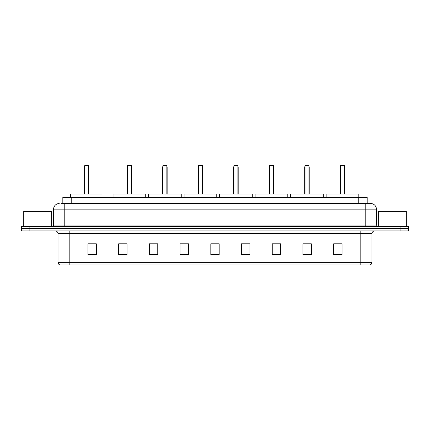 <?xml version="1.0" encoding="UTF-8"?>
<svg xmlns="http://www.w3.org/2000/svg" width="430" height="430" viewBox="0 0 430 430"><rect width="100%" height="100%" fill="white"/><g stroke="black" fill="none" stroke-linecap="round" stroke-linejoin="round"><path stroke-width="0.64" d="M61.151 203.551L64.779 203.551L61.151 203.551L62.828 203.551L62.828 197.408L367.172 197.408L367.172 203.551M59.195 203.551A5.585 5.585 0 0 0 53.61 209.136L53.61 225.051A1.397 1.397 0 0 1 52.213 226.449M376.39 209.136L64.779 209.136L64.779 203.551L370.805 203.551A5.585 5.585 0 0 1 376.39 209.136L376.39 225.051L377.787 226.449M29.874 226.449L21.5 226.449L21.5 228.679L29.874 228.679L21.5 228.679L21.5 230.915L29.874 230.915L29.874 228.679L400.126 228.679L29.874 228.679L29.874 226.449L400.126 226.449L400.126 228.679L408.5 228.679L400.126 228.679L400.126 230.915L29.874 230.915M408.5 226.449L408.5 228.679L408.5 226.449L400.126 226.449M370.719 203.551L368.849 203.551M369.827 264.982L60.173 264.982M60.033 264.982A2.79 2.79 0 0 1 58.023 262.3L69.192 262.3L69.192 264.982L360.808 264.982L360.808 262.3L371.977 262.3L371.977 233.71A2.79 2.79 0 0 1 374.772 230.915M58.023 262.3L58.023 233.71C57.856 232.012 56.927 231.082 55.228 230.915M342.043 254.958L342.043 243.788L333.669 243.788L333.669 254.958L342.043 254.958M311.331 254.958L311.331 243.788L302.957 243.788L302.957 254.958L311.331 254.958M280.618 254.958L280.618 243.788L272.238 243.788L272.238 254.958L280.618 254.958M249.905 254.958L249.905 243.788L241.526 243.788L241.526 254.958L249.905 254.958M96.331 254.958L96.331 243.788L87.956 243.788L87.956 254.958L96.331 254.958M127.044 254.958L127.044 243.788L118.669 243.788L118.669 254.958L127.044 254.958M157.762 254.958L157.762 243.788L149.382 243.788L149.382 254.958L157.762 254.958M188.474 254.958L188.474 243.788L180.095 243.788L180.095 254.958L188.474 254.958M219.187 254.958L219.187 243.788L210.813 243.788L210.813 254.958L219.187 254.958M408.5 230.915L408.5 228.679L408.5 230.915L400.126 230.915M360.808 264.982L369.746 264.982M188.474 243.788L180.095 243.842L188.474 243.788M154.16 243.842L157.762 243.842M241.526 243.842L246.691 243.842M210.813 243.842L211.173 243.842M127.044 243.842L118.669 243.842M96.331 243.842L87.956 243.842M280.618 243.842L272.238 243.842M311.331 243.842L302.957 243.842M342.043 243.842L333.669 243.842M51.654 226.449L51.654 211.372L23.736 211.372L23.736 226.449M103.06 197.408L103.06 194.059L70.391 194.059L70.391 197.408M84.769 165.577L85.328 165.018L88.123 165.018L88.682 165.577L84.769 165.577L84.769 194.059M88.682 165.577L88.682 194.059M88.962 194.059L88.962 167.254A2.236 2.236 0 0 0 88.682 166.174M84.49 194.059L84.49 167.254L84.769 167.254M406.264 226.449L406.264 211.372L378.346 211.372L378.346 226.449M145.727 197.408L145.727 194.059L113.058 194.059L113.058 197.408M127.436 165.577L127.995 165.018L130.784 165.018L131.344 165.577L127.436 165.577L127.436 194.059M131.344 165.577L131.344 194.059M131.623 194.059L131.623 167.254A2.236 2.236 0 0 0 131.344 166.174M127.156 194.059L127.156 167.254L127.436 167.254M181.24 197.408L181.24 194.059L148.576 194.059L148.576 197.408M162.954 165.577L163.513 165.018L166.302 165.018L166.861 165.577L162.954 165.577L162.954 194.059M166.861 165.577L166.861 194.059M167.141 194.059L167.141 167.254A2.236 2.236 0 0 0 166.861 166.174M162.674 194.059L162.674 167.254L162.954 167.254M216.758 197.408L216.758 194.059L184.088 194.059L184.088 197.408M198.472 165.577L199.031 165.018L201.821 165.018L202.379 165.577L198.472 165.577L198.472 194.059M202.379 165.577L202.379 194.059M202.659 194.059L202.659 167.254A2.236 2.236 0 0 0 202.379 166.174M198.192 194.059L198.192 167.254L198.472 167.254M252.276 197.408L252.276 194.059L219.606 194.059L219.606 197.408M233.984 165.577L234.543 165.018L237.338 165.018L237.898 165.577L233.984 165.577L233.984 194.059M237.898 165.577L237.898 194.059M238.177 194.059L238.177 167.254A2.236 2.236 0 0 0 237.898 166.174M233.71 194.059L233.71 167.254L233.984 167.254M287.794 197.408L287.794 194.059L255.124 194.059L255.124 197.408M269.502 165.577L270.061 165.018L272.856 165.018L273.416 165.577L269.502 165.577L269.502 194.059M273.416 165.577L273.416 194.059M273.69 194.059L273.69 167.254A2.236 2.236 0 0 0 273.416 166.174M269.223 194.059L269.223 167.254L269.502 167.254M323.312 197.408L323.312 194.059L290.642 194.059L290.642 197.408M305.02 165.577L305.579 165.018L308.369 165.018L308.928 165.577L305.02 165.577L305.02 194.059M308.928 165.577L308.928 194.059M309.208 194.059L309.208 167.254A2.236 2.236 0 0 0 308.928 166.174M304.741 194.059L304.741 167.254L305.02 167.254M358.824 197.408L358.824 194.059L326.16 194.059L326.16 197.408M340.538 165.577L341.098 165.018L343.887 165.018L344.446 165.577L340.538 165.577L340.538 194.059M344.446 165.577L344.446 194.059M344.726 194.059L344.726 167.254A2.236 2.236 0 0 0 344.446 166.174M340.259 194.059L340.259 167.254L340.538 167.254M71.208 203.551L71.208 197.408M358.792 203.551L358.792 197.408M64.779 226.449L64.779 209.136L53.61 209.136M53.61 225.051L376.39 225.051M365.221 203.551L365.221 226.449M360.808 230.915L360.808 233.71L58.023 233.71M371.977 233.71L360.808 233.71L360.808 262.3L69.192 262.3L69.192 230.915M219.187 254.571L210.813 254.571M188.474 254.571L180.095 254.571M157.762 254.571L149.382 254.571M127.044 254.571L118.669 254.571M96.331 254.571L87.956 254.571M249.905 254.571L241.526 254.571M280.618 254.571L272.238 254.571M311.331 254.571L302.957 254.571M342.043 254.571L333.669 254.571M88.682 167.254L88.962 167.254M131.344 167.254L131.623 167.254M166.861 167.254L167.141 167.254M202.379 167.254L202.659 167.254M237.898 167.254L238.177 167.254M273.416 167.254L273.69 167.254M308.928 167.254L309.208 167.254M344.446 167.254L344.726 167.254M369.967 264.982C371.23 264.531 371.902 263.638 371.977 262.3M84.769 166.174A2.236 2.236 0 0 0 84.49 167.254M127.436 166.174A2.236 2.236 0 0 0 127.156 167.254M162.954 166.174A2.236 2.236 0 0 0 162.674 167.254M198.472 166.174A2.236 2.236 0 0 0 198.192 167.254M233.984 166.174A2.236 2.236 0 0 0 233.71 167.254M269.502 166.174A2.236 2.236 0 0 0 269.223 167.254M305.02 166.174A2.236 2.236 0 0 0 304.741 167.254M340.538 166.174A2.236 2.236 0 0 0 340.259 167.254"/></g></svg>
